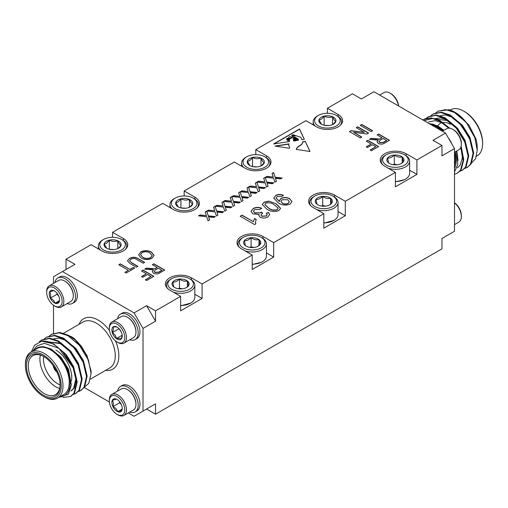 <?xml version="1.0" encoding="UTF-8"?>
<svg xmlns="http://www.w3.org/2000/svg" width="508" height="508" viewBox="0 0 508 508"><rect width="100%" height="100%" fill="white"/><g stroke="black" fill="none" stroke-linecap="round" stroke-linejoin="round"><path stroke-width="0.76" d="M295.904 140.614L295.885 140.094L295.573 140.665C295.345 139.338 292.792 139.891 295.104 140.735L293.58 140.964L293.408 138.474L291.255 136.887L291.56 137.973L289.274 139.363L289.598 140.824L289.268 141.611L273.583 143.967L299.529 128.988L304.343 139.351L301.784 139.732L300.895 137.357L295.624 135.566L294.748 136.049L292.087 135.198L291.7 135.477L294.126 137.281M292.087 135.198C291.579 136.379 292.557 137.008 295.021 137.084L297.986 138.798L298.52 140.221L297.593 140.36L297.459 138.938L294.653 137.433L293.586 137.801L296.577 139.186L297.034 140.449L296.501 140.526L296.342 139.586L295.078 138.989L293.98 139.141M295.885 140.094L293.929 139.224M295.573 140.665L293.884 140.106M289.395 148.311L289.636 147.46L288.544 144.602L289.109 143.878L274.955 146.069L289.395 148.311M255.334 183.058L256.889 182.156L258.413 186.9L265.474 187.649L263.938 188.538L258.737 187.903L259.728 190.97L258.166 191.872L256.851 187.789L248.653 186.912L250.19 186.023L256.502 186.696L255.334 183.058M272.04 173.412L273.596 172.51L275.126 177.254L282.188 178.003L280.651 178.892L275.444 178.251L276.435 181.324L274.872 182.226L273.558 178.143L265.36 177.267L266.897 176.378L273.209 177.051L272.04 173.412M253.111 208.521C255.861 207.112 258.718 207.029 261.696 208.28L260.026 209.461L254.711 209.525L253.467 211.131L254.743 212.839L260.153 212.827L261.156 212.02L262.636 213.093L260.953 214.941L261.855 216.084L266.129 216.008L267.189 214.636L266.338 213.316L268.383 212.35L269.697 214.541L267.862 216.941C265.335 218.288 262.731 218.37 260.058 217.195L258.801 215.462L259.163 214.395L252.876 213.906L251.009 211.303L253.111 208.731C255.861 207.315 258.718 207.232 261.696 208.483M275.704 195.478C278.181 194.202 280.746 194.145 283.42 195.313L281.75 196.488L277.279 196.494L276.123 198.05L279.559 201.441L279.394 200.692L280.981 198.431C284.004 197.098 286.925 197.199 289.75 198.755L291.973 201.568L290.119 204.089C285.807 205.727 281.876 205.321 278.327 202.876L273.742 198.12L275.704 195.682C278.181 194.412 280.746 194.354 283.42 195.516M356.229 127.679L357.759 126.797L368.618 133.064L366.998 133.998L353.695 132.321L361.798 137.001L360.267 137.89L349.402 131.616L351.022 130.683L364.331 132.359L356.229 127.679M366.249 141.186L367.786 140.297L378.644 146.571L371.405 150.749L370.148 150.025L375.856 146.729L372.377 144.723L367.506 147.536L366.249 146.812L371.126 143.999L366.249 141.186M131.693 262.719L137.865 266.287L136.334 267.17L130.086 263.563L127.483 260.839L129.489 258.426C132.575 256.8 135.56 256.908 138.443 258.743L144.691 262.35L143.161 263.233L136.982 259.664C135.153 258.35 133.16 258.185 131.001 259.156L129.591 260.706L131.693 262.928L137.687 266.389M141.491 270.948L143.021 270.065L153.88 276.333L146.641 280.518L145.383 279.794L151.098 276.498L147.612 274.485L142.742 277.298L141.491 276.574L146.361 273.761L141.491 270.948M230.27 197.529L231.826 196.628L233.35 201.371L240.411 202.121L238.874 203.01L233.674 202.368L234.664 205.442L233.102 206.343L231.788 202.254L223.59 201.384L225.127 200.495L231.438 201.168L230.27 197.529M213.563 207.175L215.119 206.273L216.643 211.017L223.704 211.766L222.167 212.655L216.967 212.014L217.957 215.087L216.395 215.989L215.081 211.906L206.883 211.03L208.42 210.141L214.732 210.814L213.563 207.175M377.114 134.912L378.644 134.029L389.503 140.297L384.791 143.021C382.759 144.374 380.568 144.507 378.219 143.434L377 141.808L378.181 140.081L369.399 139.363L371.158 138.354L379.609 139.04L380.416 138.633L381.984 137.725L377.114 134.912M155.543 310.845L155.543 321.177L143.015 328.416L134.061 312.909L146.59 305.676L155.543 310.845L180.607 296.374L180.607 310.845L202.089 298.444L202.089 283.972L252.209 255.035L252.209 269.5L273.691 257.099L273.691 242.634L323.818 213.69L323.818 228.162L345.294 215.76L345.294 201.289L395.421 172.352L395.421 186.823L416.903 174.415L416.903 159.95L441.966 145.478L433.013 140.31L445.541 133.077L454.495 148.577L454.495 231.261L441.966 238.5L441.966 248.831L155.543 414.198L155.543 403.86L146.59 409.029L155.543 414.198M445.541 133.077L373.939 91.738L361.41 98.971L352.457 93.802L327.393 108.274L338.137 114.471A15.189 8.769 180 0 1 342.582 120.675A15.189 8.769 180 0 1 333.21 128.778A15.189 8.769 180 0 1 316.655 126.873L305.911 120.675L255.791 149.612L266.529 155.816A15.189 8.769 180 0 1 270.98 162.014A15.189 8.769 180 0 1 261.601 170.117A15.189 8.769 180 0 1 245.046 168.218L234.309 162.014L184.182 190.957L194.926 197.155A15.189 8.769 180 0 1 199.377 203.359A15.189 8.769 180 0 1 189.998 211.461A15.189 8.769 180 0 1 173.444 209.556L162.706 203.359L112.579 232.296L123.323 238.493A15.189 8.769 180 0 1 127.768 244.697A15.189 8.769 180 0 1 118.389 252.8A15.189 8.769 180 0 1 101.841 250.901L91.097 244.697L66.034 259.169L74.987 264.331L53.505 276.739L53.505 283.375M202.089 283.972L191.345 277.768A15.189 8.769 0 0 0 174.79 275.869A15.189 8.769 0 0 0 165.417 283.972A15.189 8.769 0 0 0 169.863 290.17L180.607 296.374M273.691 242.634L262.954 236.43A15.189 8.769 0 0 0 246.399 234.531A15.189 8.769 0 0 0 237.02 242.634A15.189 8.769 0 0 0 241.471 248.831L252.209 255.035M345.294 201.289L334.556 195.091A15.189 8.769 0 0 0 318.002 193.186A15.189 8.769 0 0 0 308.623 201.289A15.189 8.769 0 0 0 313.074 207.493L323.818 213.69M416.903 159.95L406.159 153.746A15.189 8.769 0 0 0 389.611 151.848A15.189 8.769 0 0 0 380.232 159.95A15.189 8.769 0 0 0 384.677 166.148L395.421 172.352M205.207 211.995L206.762 211.099L208.286 215.843L215.354 216.592L213.811 217.481L208.61 216.84L209.601 219.913L208.039 220.809L206.724 216.726L198.526 215.856L200.063 214.967L206.375 215.64L205.207 211.995M221.913 202.349L223.476 201.454L225 206.191L232.061 206.946L230.524 207.829L225.317 207.194L226.308 210.268L224.752 211.163L223.437 207.08L215.233 206.21L216.776 205.321L223.088 205.988L221.913 202.349M238.627 192.703L240.182 191.802L241.706 196.545L248.768 197.301L247.231 198.184L242.03 197.549L243.014 200.616L241.459 201.517L240.144 197.434L231.946 196.558L233.483 195.675L239.795 196.342L238.627 192.703M140.792 251.898C144.355 250.203 147.879 250.254 151.371 252.057L154.127 255.41L151.924 258.331C148.273 260.052 144.691 259.969 141.192 258.077L138.582 254.813L140.792 252.101C144.355 250.412 147.879 250.463 151.371 252.26L151.371 252.057M118.789 264.757L120.326 263.874L129.934 269.424L133.413 267.411L134.664 268.135L126.174 273.037L124.917 272.313L128.397 270.307L118.789 264.757M360.267 125.349L361.798 124.46L372.656 130.734L371.126 131.616L360.267 125.349M152.349 264.681L153.88 263.798L164.738 270.065L160.026 272.783C157.994 274.136 155.804 274.276 153.46 273.196L152.235 271.57L153.416 269.85L144.634 269.132L146.393 268.116L154.851 268.808L157.22 267.494L152.349 264.681M268.745 201.111L276.079 203.721L280.6 208.299L278.778 210.636C274.371 212.179 270.377 211.658 266.795 209.08L262.287 204.495L264.109 202.171L268.745 201.111L276.079 203.721M254.641 224.574L240.163 216.211L242.018 215.138L253.301 221.653L254.508 218.491L256.223 219.481L255.41 222.212L255.841 223.882L254.641 224.574M263.69 178.232L265.246 177.336L266.77 182.08L273.831 182.829L272.294 183.718L267.087 183.077L268.078 186.15L266.522 187.046L265.208 182.963L257.004 182.093L258.547 181.204L264.858 181.87L263.69 178.232M246.977 187.877L248.539 186.982L250.063 191.726L257.124 192.475L255.588 193.364L250.381 192.722L251.371 195.796L249.815 196.698L248.501 192.608L240.297 191.738L241.84 190.849L248.145 191.522L246.977 187.877M309.886 151.479L305.276 141.364L309.988 151.498L296.323 149.377C296.462 146.253 303.27 144.983 302.565 141.834L302.679 142.513M305.276 141.364L302.565 141.834M66.034 259.169L66.034 269.5M441.966 145.478L441.966 155.816L454.495 148.577M416.903 174.415L409.639 170.224M404.495 179.654L395.421 181.826M345.294 215.76L338.036 211.563M323.818 222.847A14.218 8.211 0 0 0 333.87 220.447L323.818 223.171M273.691 257.099L266.427 252.908M261.283 262.338L252.209 264.509M202.089 298.444L194.824 294.246M180.607 305.53A14.218 8.211 0 0 0 190.659 303.124L180.607 305.848M112.579 237.312L112.579 232.296M184.182 195.967L184.182 190.957M255.791 154.629L255.791 149.612M327.393 113.284L327.393 108.274M53.505 305.245L53.505 333.47M134.061 312.909L62.459 271.57M84.207 387.483L109.372 402.012M128.314 412.947L134.061 416.262L143.015 411.099L143.015 328.416M143.015 411.099L155.543 403.86M146.59 305.676L155.543 321.177M442.341 131.229L446.665 128.734A12.154 7.017 60 0 1 452.742 129.337L453.6 129.832A10.935 6.312 60 0 1 461.334 143.224L461.334 144.221A12.154 7.017 60 0 1 458.819 149.784L454.495 152.279M452.742 129.337A12.154 7.017 60 0 1 461.334 144.221M448.399 138.024A14.681 8.477 60 0 1 451.637 143.637M398.628 105.988A10.935 6.312 -120 0 0 390.944 93.656L390.087 93.161A12.154 7.017 -120 0 0 384.01 92.558L379.686 95.053M398.501 105.912A12.154 7.017 -120 0 0 390.087 93.161M470.757 163.9L475.666 158.553L477.222 150.355L474.859 137.763L466.236 122.364A31.648 18.269 -120 0 0 454.85 112.198A31.648 18.269 -120 0 0 449.085 109.747L438.29 111.068M467.443 167.303L471.113 163.944L473.697 152.997L470.287 138.582L461.683 124.638L450.082 114.954L441.325 112.166L433.318 113.938M462.47 170.174L466.141 166.814L468.725 155.867L465.315 141.459L456.711 127.508L445.11 117.824L436.353 115.037L428.346 116.808M457.498 173.044L461.169 169.685L463.772 159.658L461.118 146.298M449.796 128.238L440.131 120.701L431.375 117.907L423.564 119.564M422.872 119.99A31.648 18.269 60 0 1 423.456 119.628A31.648 18.269 60 0 1 432.581 118.51L424.072 120.682M466.236 122.364L454.431 112.446L445.668 109.652L437.979 111.239L435.674 112.979M464.439 168.542L467.138 167.488L470.497 164.306L473.075 153.352L469.665 138.944L461.061 125L449.459 115.316L440.703 112.522L433.007 114.109L430.701 115.856M459.461 171.412L462.166 170.358L465.519 167.176L468.103 156.223L464.693 141.815L456.089 127.87L444.487 118.186L435.731 115.392L428.034 116.98L425.85 118.612M454.495 174.282L457.194 173.228L460.546 170.047L463.144 160.369L460.775 147.415M448.755 128.168L439.515 121.056L432.581 118.51M454.85 112.198L468.814 124.924L475.825 138.621A27.851 16.078 60 0 1 477.228 147.86L477.228 150.355M461.01 116.757L457.733 114.497M476.498 156.235L477.095 155.893A26.581 15.348 -120 0 0 482.6 143.726A26.581 15.348 -120 0 0 463.804 111.169A26.581 15.348 -120 0 0 450.513 109.849L450.145 110.058M464.699 111.684L463.804 111.169L464.699 111.684A25.317 14.618 60 0 1 482.6 142.691L482.6 143.726M449.085 109.747L455.117 112.357M454.495 168.389A27.851 16.078 -120 0 0 455.2 151.873M443.046 130.823A27.851 16.078 -120 0 0 433.495 124.333L429.203 123.641M430.867 124.6A26.581 15.348 60 0 1 436.594 126.879A26.581 15.348 60 0 1 442.322 131.216M454.495 152.298A26.581 15.348 60 0 1 454.495 165.532M433.495 124.333L443.478 130.575M456.419 151.168L457.822 164.37L454.495 171.983M437.775 125.933A20.003 11.544 60 0 1 441.154 122.917M442.087 122.606A20.003 11.544 60 0 1 450.38 124.295M465.372 121.304L464.636 120.561M471.316 143.478L469.354 137.757L459.664 123.431M466.344 146.348L464.382 140.627L456.959 128.727L446.97 120.479L434.124 118.859M457.397 167.837L460.235 165.132L462.394 157.537L460.82 147.307M472.961 151.473L469.976 137.401L462.553 125.501L452.565 117.253L445.402 114.922L438.982 115.957M467.982 154.343L465.004 140.272L457.581 128.372L447.592 120.123L440.43 117.793L434.01 118.834M463.01 157.213L461.162 146.094M449.732 128.226L442.62 122.993L435.083 120.631L428.454 122.015M458.025 160.407L456.806 150.946M443.916 130.321L437.648 125.863L428.885 123.463M454.495 224.625L458.819 222.129A12.154 7.017 -120 0 0 461.334 216.567A12.154 7.017 -120 0 0 456.032 204.343A12.154 7.017 -120 0 0 454.495 202.908M461.334 216.567L461.334 215.576A10.935 6.312 -120 0 0 456.565 204.572A10.935 6.312 -120 0 0 454.495 202.756M58.699 296.056L57.01 294.278L56.883 293.097M59.557 299.51L59.176 301.93L55.074 303.193C54.4 301.003 52.807 299.326 50.298 298.152C50.984 295.548 50.756 293.446 49.625 291.846L53.727 290.589L54.534 291.001M57.01 294.278L50.298 298.152A7.309 4.216 -120 0 0 55.074 303.193A7.309 4.216 -120 0 0 59.176 301.93A7.309 4.216 -120 0 0 59.569 299.872A7.309 4.216 -120 0 0 58.503 295.631A7.309 4.216 -120 0 0 54.4 290.925A7.309 4.216 -120 0 0 53.727 290.589A7.309 4.216 -120 0 0 49.625 291.846A7.309 4.216 -120 0 0 50.298 298.152M59.43 300.679L55.074 303.193M51.435 303.428A10.935 6.312 -120 0 0 54.4 305.822A10.935 6.312 -120 0 0 62.135 301.358A10.935 6.312 -120 0 0 54.4 287.96A10.935 6.312 -120 0 0 46.666 292.424A10.935 6.312 -120 0 0 51.435 303.428M54.4 305.822L55.258 306.318A12.154 7.017 -120 0 0 61.335 306.921A12.154 7.017 -120 0 0 61.335 292.887A12.154 7.017 -120 0 0 49.181 285.871A12.154 7.017 -120 0 0 46.666 291.433L46.666 292.424M61.335 306.921L70.79 301.46A12.154 7.017 -120 0 0 73.304 295.897A12.154 7.017 -120 0 0 68.002 283.674A12.154 7.017 -120 0 0 64.713 281.013A12.154 7.017 -120 0 0 58.636 280.416L49.181 285.871M64.929 281.146A11.544 6.668 60 0 1 65.138 281.267A11.544 6.668 60 0 1 73.304 295.402A11.544 6.668 60 0 1 73.298 295.643M67.094 303.594A14.681 8.477 -120 0 0 72.485 303.403A14.681 8.477 -120 0 0 72.485 286.449A14.681 8.477 -120 0 0 57.798 277.971A14.681 8.477 -120 0 0 54.947 282.543M72.485 303.403L74.27 302.374A14.681 8.477 -120 0 0 74.276 285.42A14.681 8.477 -120 0 0 59.588 276.943L57.798 277.971M118.999 328.663L121.272 332.048M122.18 335.248L116.383 338.595A7.309 4.216 60 0 1 112.281 332.594A7.309 4.216 60 0 1 112.954 327.063A7.309 4.216 60 0 1 117.056 327.095A7.309 4.216 60 0 1 117.729 327.533C117.107 326.854 115.519 326.701 112.954 327.063C113.652 328.358 113.43 330.2 112.281 332.594L118.993 328.72M112.281 332.594C114.554 334.042 115.926 336.036 116.383 338.595C118.878 338.214 120.472 338.372 121.158 339.065L122.212 335.636M117.729 327.533A7.309 4.216 60 0 1 121.831 333.534A7.309 4.216 60 0 1 122.225 336.048A7.309 4.216 60 0 1 121.158 339.065A7.309 4.216 60 0 1 116.383 338.595M120.015 343.021A10.935 6.312 60 0 1 117.056 341.992A10.935 6.312 60 0 1 109.322 328.6A10.935 6.312 60 0 1 116.046 323.628A10.935 6.312 60 0 1 124.523 335.064A10.935 6.312 60 0 1 120.015 343.021M109.322 328.6L109.322 327.609A12.154 7.017 60 0 1 111.836 322.047A12.154 7.017 60 0 1 123.99 329.057A12.154 7.017 60 0 1 123.99 343.09A12.154 7.017 60 0 1 121.202 343.637A12.154 7.017 60 0 1 117.913 342.487L117.056 341.992M111.836 322.047L121.291 316.586A12.154 7.017 60 0 1 124.073 316.046A12.154 7.017 60 0 1 127.368 317.189A12.154 7.017 60 0 1 135.96 332.073A12.154 7.017 60 0 1 133.439 337.636L123.99 343.09M135.953 331.819A11.544 6.668 -120 0 0 135.96 331.578A11.544 6.668 -120 0 0 127.794 317.436A11.544 6.668 -120 0 0 127.584 317.316M117.596 318.719A14.681 8.477 60 0 1 120.453 314.147A14.681 8.477 60 0 1 135.134 322.624A14.681 8.477 60 0 1 135.134 339.579A14.681 8.477 60 0 1 131.775 340.233A14.681 8.477 60 0 1 129.75 339.763M120.453 314.147L122.244 313.112A14.681 8.477 60 0 1 136.925 321.589A14.681 8.477 60 0 1 136.925 338.544L135.134 339.579M129.75 412.115A14.681 8.477 -120 0 0 135.134 411.925L136.925 410.896A14.681 8.477 -120 0 0 133.566 389.401A14.681 8.477 -120 0 0 122.244 385.458L120.453 386.493A14.681 8.477 -120 0 0 117.596 391.065M121.355 404.578L119.666 402.8L119.539 401.618M119.666 402.8L112.954 406.673C113.64 404.07 113.411 401.968 112.281 400.368L116.383 399.11L117.189 399.523M117.729 411.715C117.056 409.524 115.462 407.841 112.954 406.673A7.309 4.216 -120 0 0 117.729 411.715A7.309 4.216 -120 0 0 121.831 410.451L117.729 411.715L122.085 409.2M122.212 408.032L121.831 410.451A7.309 4.216 -120 0 0 122.225 408.394A7.309 4.216 -120 0 0 121.158 404.146A7.309 4.216 -120 0 0 117.056 399.447A7.309 4.216 -120 0 0 116.383 399.11A7.309 4.216 -120 0 0 112.281 400.368A7.309 4.216 -120 0 0 112.954 406.673M120.015 398.875A10.935 6.312 -120 0 0 109.322 400.945A10.935 6.312 -120 0 0 117.056 414.344A10.935 6.312 -120 0 0 124.638 411.537A10.935 6.312 -120 0 0 120.015 398.875M117.056 414.344L117.913 414.839A12.154 7.017 -120 0 0 123.99 415.442A12.154 7.017 -120 0 0 121.202 397.65A12.154 7.017 -120 0 0 111.836 394.392A12.154 7.017 -120 0 0 109.322 399.955L109.322 400.945M123.99 415.442L133.439 409.981A12.154 7.017 -120 0 0 135.96 404.419A12.154 7.017 -120 0 0 130.658 392.195A12.154 7.017 -120 0 0 127.368 389.534A12.154 7.017 -120 0 0 121.291 388.938L111.836 394.392M127.584 389.668A11.544 6.668 60 0 1 127.794 389.782A11.544 6.668 60 0 1 130.924 392.309A11.544 6.668 60 0 1 135.96 403.924A11.544 6.668 60 0 1 135.953 404.165M135.134 411.925A14.681 8.477 -120 0 0 131.775 390.43A14.681 8.477 -120 0 0 120.453 386.493M53.461 366.02A6.331 3.651 -120 0 0 56.718 371.659M31.413 351.815L34.55 345.186L41.764 341.141A31.648 18.269 60 0 1 58.915 348.323L73.158 367.868L76.568 382.276L73.984 393.224L70.625 396.411L62.954 397.523M39.281 341.795L41.465 340.163L49.162 338.576L57.918 341.37L69.526 351.047L78.13 364.998L81.54 379.406L78.956 390.354L75.597 393.541L72.898 394.595M44.139 339.033L46.438 337.293L54.134 335.705L62.89 338.493L74.498 348.177L83.102 362.128L86.512 376.536L83.928 387.483L80.569 390.671L77.87 391.725M49.111 336.163L51.41 334.423L59.106 332.835L67.869 335.623L79.47 345.307L88.494 360.293A31.648 18.269 -120 0 0 75.419 340.182L86.754 355.175L91.097 371.132L91.097 373.602L88.494 360.293M41.764 341.141L53.569 343.878L65.17 353.562L73.774 367.506L77.191 381.921L74.606 392.868L70.936 396.227M41.783 339.985L49.79 338.214L58.541 341.008L70.142 350.691L78.753 364.636L82.163 379.051L79.578 389.998L75.908 393.351M46.755 337.115L54.762 335.344L63.513 338.137L75.12 347.821L83.725 361.766L87.135 376.174L84.55 387.128L80.88 390.481M51.727 334.245L59.734 332.473L68.485 335.267L75.419 340.182M33.452 350.641L37.046 347.993C40.824 346.018 45.295 346.488 50.463 349.402C52.527 350.317 55.099 352.196 58.179 355.048L67.837 369.119L71.342 384.988L68.421 394.113L58.503 397.561M59.601 396.926A27.851 16.078 -120 0 0 70.136 381.959A27.851 16.078 -120 0 0 58.179 355.048M57.487 398.151L63.754 394.532A26.581 15.348 -120 0 0 67.824 373.234A26.581 15.348 -120 0 0 50.463 349.809A26.581 15.348 -120 0 0 37.173 348.488L30.905 352.108A26.581 15.348 60 0 1 44.196 353.422A26.581 15.348 60 0 1 61.563 376.847A26.581 15.348 60 0 1 57.487 398.151A26.581 15.348 60 0 1 44.196 396.831L43.301 396.316A25.317 14.618 -120 0 0 61.201 385.978A25.317 14.618 -120 0 0 43.301 354.978A25.317 14.618 -120 0 0 25.4 365.309A25.317 14.618 -120 0 0 43.301 396.316M25.4 365.309L25.4 364.274A26.581 15.348 60 0 1 30.905 352.108M43.301 356.216L43.301 356.216A23.8 13.741 60 0 1 60.128 385.362A23.8 13.741 60 0 1 43.301 395.078A23.8 13.741 60 0 1 26.473 365.931A23.8 13.741 60 0 1 43.301 356.216L43.301 356.216M58.915 348.323L44.399 343.338L37.065 345.846L32.836 350.99M72.269 337.204A27.851 16.078 60 0 1 74.505 338.753L81.343 346.259L87.433 356.578M74.505 338.753L71.336 336.633L64.173 333.959M83.82 387.648L88.767 383.337L91.097 373.602M43.758 356.483A22.53 13.011 -120 0 0 32.931 355.619A22.53 13.011 -120 0 0 32.931 381.635A22.53 13.011 -120 0 0 55.461 394.64A22.53 13.011 -120 0 0 60.122 384.835M55.836 350.012A22.53 13.011 60 0 1 71.761 377.609A22.53 13.011 60 0 1 71.45 381.051M59.665 388.48A22.53 13.011 60 0 1 40.367 355.06M43.701 356.457A20.003 11.544 -120 0 0 60.122 384.893M53.207 365.652A6.331 3.651 -120 0 0 56.909 372.066M37.046 347.993L43.631 346.685L51.086 349.047L61.074 357.295L68.491 369.195L71.349 384.924M56.839 346.608L66.408 354.851L73.469 366.325L76.448 378.619L74.295 387.953L71.45 390.658M47.885 341.808L61.03 343.3L71.018 351.555L78.442 363.449L81.42 377.527M52.419 339.141L58.839 338.099L66.002 340.43L75.99 348.679L83.414 360.578L86.392 374.65M63.157 352.355L72.847 366.681L75.825 378.974L73.673 388.309L70.828 391.02M48.05 341.859L60.408 343.662L70.396 351.911L77.819 363.811L79.781 369.532M73.101 346.608L82.791 360.94L84.753 366.662M78.073 343.738L84.963 352.571M340.239 125.362A14.218 8.211 0 0 0 341.611 121.837A14.218 8.211 0 0 0 340.531 118.694A14.218 8.211 0 0 0 337.452 116.034L336.442 115.449A12.795 7.385 180 0 1 339.217 117.85A12.795 7.385 180 0 1 333.788 127.076A12.795 7.385 180 0 1 317.246 125.171A12.795 7.385 180 0 1 318.345 115.449A12.795 7.385 180 0 1 336.442 115.449M318.345 115.449L317.341 116.034A14.218 8.211 0 0 0 313.176 121.837A14.218 8.211 0 0 0 315.151 126.009M321.589 124.301L318.916 120.028C320.637 119.958 322.377 118.65 324.129 116.116C326.93 117.551 329.755 117.767 332.6 116.757C333.692 119.501 334.785 121.025 335.871 121.323A8.553 4.934 180 0 1 333.445 124.168A8.553 4.934 180 0 1 330.664 125.235A8.553 4.934 180 0 1 322.186 124.587A8.553 4.934 180 0 1 321.348 124.168A8.553 4.934 180 0 1 318.916 120.028A8.553 4.934 180 0 1 324.129 116.116A8.553 4.934 180 0 1 332.6 116.757A8.553 4.934 180 0 1 335.871 121.323L333.013 124.397M324.072 125.222L328.835 125.539M324.129 125.184L324.129 116.116M332.6 124.587L332.6 116.757M125.419 249.384A14.218 8.211 0 0 0 126.797 245.859A14.218 8.211 0 0 0 125.717 242.722A14.218 8.211 0 0 0 122.631 240.055L121.628 239.471A12.795 7.385 180 0 1 124.403 241.871A12.795 7.385 180 0 1 118.974 251.098A12.795 7.385 180 0 1 102.426 249.193A12.795 7.385 180 0 1 103.53 239.471A12.795 7.385 180 0 1 121.628 239.471M103.53 239.471L102.527 240.055A14.218 8.211 0 0 0 98.362 245.859A14.218 8.211 0 0 0 100.336 250.031M106.775 248.323L104.102 244.05C105.823 243.98 107.563 242.678 109.309 240.138C112.116 241.573 114.941 241.789 117.786 240.779C118.878 243.529 119.971 245.046 121.056 245.345A8.553 4.934 180 0 1 118.624 248.19A8.553 4.934 180 0 1 115.849 249.257A8.553 4.934 180 0 1 107.372 248.615A8.553 4.934 180 0 1 106.534 248.19A8.553 4.934 180 0 1 104.102 244.05A8.553 4.934 180 0 1 109.309 240.138A8.553 4.934 180 0 1 117.786 240.779A8.553 4.934 180 0 1 121.056 245.345L118.199 248.418M109.258 249.244L114.014 249.561M109.309 249.206L109.309 240.138M117.786 248.615L117.786 240.779M197.028 208.039A14.218 8.211 0 0 0 198.399 204.514A14.218 8.211 0 0 0 197.32 201.378A14.218 8.211 0 0 0 194.24 198.711L193.231 198.133A12.795 7.385 180 0 1 196.005 200.533A12.795 7.385 180 0 1 190.583 209.753A12.795 7.385 180 0 1 174.034 207.855A12.795 7.385 180 0 1 175.139 198.133A12.795 7.385 180 0 1 193.231 198.133M175.139 198.133L174.13 198.711A14.218 8.211 0 0 0 169.964 204.514A14.218 8.211 0 0 0 171.939 208.693M178.384 206.985L175.711 202.711C177.432 202.641 179.165 201.333 180.918 198.793C183.718 200.235 186.544 200.45 189.395 199.441C190.481 202.184 191.573 203.708 192.659 204A8.553 4.934 180 0 1 190.233 206.845A8.553 4.934 180 0 1 187.452 207.918A8.553 4.934 180 0 1 178.975 207.27A8.553 4.934 180 0 1 178.137 206.845A8.553 4.934 180 0 1 175.711 202.711A8.553 4.934 180 0 1 180.918 198.793A8.553 4.934 180 0 1 189.395 199.441A8.553 4.934 180 0 1 192.659 204L189.801 207.08M180.861 207.905L185.623 208.223M180.918 207.867L180.918 198.793M189.395 207.27L189.395 199.441M268.63 166.7A14.218 8.211 0 0 0 270.008 163.176A14.218 8.211 0 0 0 268.929 160.039A14.218 8.211 0 0 0 265.843 157.372L264.839 156.794A12.795 7.385 180 0 1 267.614 159.188A12.795 7.385 180 0 1 262.185 168.415A12.795 7.385 180 0 1 245.637 166.51A12.795 7.385 180 0 1 246.742 156.794A12.795 7.385 180 0 1 264.839 156.794M246.742 156.794L245.739 157.372A14.218 8.211 0 0 0 241.573 163.176A14.218 8.211 0 0 0 243.548 167.348M249.987 165.64L247.313 161.366C249.034 161.296 250.768 159.995 252.52 157.455C255.321 158.89 258.147 159.106 260.998 158.102C262.09 160.846 263.176 162.363 264.268 162.662A8.553 4.934 180 0 1 261.836 165.506A8.553 4.934 180 0 1 259.061 166.58A8.553 4.934 180 0 1 250.584 165.932A8.553 4.934 180 0 1 249.746 165.506A8.553 4.934 180 0 1 247.313 161.366A8.553 4.934 180 0 1 252.52 157.455A8.553 4.934 180 0 1 260.998 158.102A8.553 4.934 180 0 1 264.268 162.662L261.404 165.735M252.47 166.567L257.226 166.884M252.52 166.522L252.52 157.455M260.998 165.932L260.998 158.102M190.659 303.124A14.218 8.211 0 0 0 194.824 297.32L194.824 285.134A14.218 8.211 180 0 1 187.655 292.259A14.218 8.211 180 0 1 173.38 292.202M189.655 278.746A12.795 7.385 0 0 0 185.496 277.146A12.795 7.385 0 0 0 171.558 278.746A12.795 7.385 0 0 0 171.558 289.198A12.795 7.385 0 0 0 189.655 289.198A12.795 7.385 0 0 0 189.655 278.746L190.659 279.33A14.218 8.211 180 0 1 194.824 285.134M167.761 288.658A14.218 8.211 180 0 1 166.389 285.134A14.218 8.211 180 0 1 170.548 279.33L171.558 278.746M186.258 287.674L188.506 285.858L187.389 280.962C184.753 281.584 182.124 280.956 179.483 279.076A8.553 4.934 0 0 0 172.701 282.086A8.553 4.934 0 0 0 173.825 286.976A8.553 4.934 0 0 0 174.555 287.464A8.553 4.934 0 0 0 181.724 288.868A8.553 4.934 0 0 0 186.652 287.464A8.553 4.934 0 0 0 188.506 285.858A8.553 4.934 0 0 0 187.389 280.962A8.553 4.934 0 0 0 179.483 279.076C177.241 281.318 174.981 282.321 172.701 282.086L173.825 286.976L174.777 287.585M182.277 288.811L179.483 288.144L178.213 288.709M187.389 286.855L187.389 280.962M179.483 288.144L179.483 279.076M252.209 264.192A14.218 8.211 0 0 0 262.261 261.785A14.218 8.211 0 0 0 266.427 255.981L266.427 243.789A14.218 8.211 180 0 1 259.258 250.92A14.218 8.211 180 0 1 244.983 250.863M261.258 237.407A12.795 7.385 0 0 0 257.099 235.807A12.795 7.385 0 0 0 243.161 237.407A12.795 7.385 0 0 0 243.161 247.853A12.795 7.385 0 0 0 261.258 247.853A12.795 7.385 0 0 0 261.258 237.407L262.261 237.985A14.218 8.211 180 0 1 266.427 243.789M239.37 247.313A14.218 8.211 180 0 1 237.992 243.789A14.218 8.211 180 0 1 242.157 237.985L243.161 237.407M257.867 246.336L260.109 244.519L258.991 239.624C256.362 240.24 253.727 239.611 251.092 237.738A8.553 4.934 0 0 0 244.31 240.741A8.553 4.934 0 0 0 245.428 245.637A8.553 4.934 0 0 0 246.164 246.12A8.553 4.934 0 0 0 253.327 247.523A8.553 4.934 0 0 0 258.255 246.12A8.553 4.934 0 0 0 260.109 244.519A8.553 4.934 0 0 0 258.991 239.624A8.553 4.934 0 0 0 251.092 237.738C248.85 239.979 246.59 240.983 244.31 240.741L245.428 245.637L246.38 246.24M253.879 247.472L251.092 246.805L249.815 247.371M258.991 245.51L258.991 239.624M251.092 246.805L251.092 237.738M333.87 220.447A14.218 8.211 0 0 0 338.036 214.643L338.036 202.451A14.218 8.211 180 0 1 330.867 209.582A14.218 8.211 180 0 1 316.586 209.518M332.861 196.063A12.795 7.385 0 0 0 328.708 194.462A12.795 7.385 0 0 0 314.769 196.063A12.795 7.385 0 0 0 314.769 206.515A12.795 7.385 0 0 0 332.861 206.515A12.795 7.385 0 0 0 332.861 196.063L333.87 196.647A14.218 8.211 180 0 1 338.036 202.451M310.972 205.975A14.218 8.211 180 0 1 309.601 202.451A14.218 8.211 180 0 1 313.76 196.647L314.769 196.063M329.47 204.991L331.718 203.175L330.594 198.285C327.965 198.901 325.33 198.272 322.694 196.393A8.553 4.934 0 0 0 315.913 199.403A8.553 4.934 0 0 0 317.036 204.299A8.553 4.934 0 0 0 317.767 204.781A8.553 4.934 0 0 0 324.936 206.184A8.553 4.934 0 0 0 329.863 204.781A8.553 4.934 0 0 0 331.718 203.175A8.553 4.934 0 0 0 330.594 198.285A8.553 4.934 0 0 0 322.694 196.393C320.453 198.634 318.192 199.638 315.913 199.403L317.036 204.299L317.989 204.902M325.488 206.134L322.694 205.467L321.424 206.032M330.594 204.172L330.594 198.285M322.694 205.467L322.694 196.393M395.421 181.508A14.218 8.211 0 0 0 405.473 179.102A14.218 8.211 0 0 0 409.639 173.298L409.639 161.112A14.218 8.211 180 0 1 402.469 168.237A14.218 8.211 180 0 1 388.195 168.18M404.47 154.724A12.795 7.385 0 0 0 400.31 153.124A12.795 7.385 0 0 0 386.372 154.724A12.795 7.385 0 0 0 386.372 165.17A12.795 7.385 0 0 0 404.47 165.17A12.795 7.385 0 0 0 404.47 154.724L405.473 155.308A14.218 8.211 180 0 1 409.639 161.112M382.581 164.636A14.218 8.211 180 0 1 381.203 161.112A14.218 8.211 180 0 1 385.369 155.308L386.372 154.724M401.079 163.652L403.32 161.836L402.203 156.94C399.574 157.563 396.939 156.934 394.303 155.054A8.553 4.934 0 0 0 387.521 158.064A8.553 4.934 0 0 0 388.639 162.954A8.553 4.934 0 0 0 389.376 163.436A8.553 4.934 0 0 0 396.538 164.84A8.553 4.934 0 0 0 401.466 163.436A8.553 4.934 0 0 0 403.32 161.836A8.553 4.934 0 0 0 402.203 156.94A8.553 4.934 0 0 0 394.303 155.054C392.062 157.296 389.801 158.299 387.521 158.064L388.639 162.954L389.592 163.563M397.091 164.789L394.303 164.122L393.027 164.687M402.203 162.827L402.203 156.94M394.303 164.122L394.303 155.054M377.292 135.014L378.644 134.029M378.644 134.233L389.325 140.405M377.006 141.91L378.181 140.081M369.684 139.408L371.158 138.354M371.158 138.557L374.802 138.894M374.802 139.103L379.609 139.04M379.609 139.243L381.984 137.725M378.962 141.618L379.724 142.735L383.483 142.538L386.721 140.665L383.242 138.449L380.327 140.132L378.949 141.516L379.724 142.526L383.483 142.329L386.721 140.462M205.264 212.173L206.762 211.099M206.762 211.303L208.286 215.843M208.286 216.046L215.049 216.764M209.544 219.945L208.61 216.84M198.831 215.887L200.063 214.967M200.063 215.17L206.375 215.64M213.62 207.347L215.119 206.273M215.119 206.483L216.643 211.017M216.643 211.226L223.406 211.944M217.9 215.119L216.967 212.014M207.181 211.061L208.42 210.141M208.42 210.35L214.732 210.814M221.971 202.527L223.476 201.454M223.476 201.657L225 206.191M225 206.4L231.756 207.118M226.251 210.299L225.317 207.194M215.538 206.242L216.776 205.321M216.776 205.524L223.088 205.988M230.327 197.701L231.826 196.628M231.826 196.837L233.35 201.371M233.35 201.574L240.113 202.298M234.607 205.473L233.674 202.368M223.895 201.416L225.127 200.495M225.127 200.704L231.438 201.168M238.677 192.881L240.182 191.802M240.182 192.011L241.706 196.545M241.706 196.755L248.463 197.472M242.964 200.654L242.03 197.549M232.245 196.596L233.483 195.675M233.483 195.878L239.795 196.342M141.668 271.056L143.021 270.065M143.021 270.275L153.702 276.441M145.567 279.895L151.098 276.498M141.668 276.682L146.361 273.761M151.371 252.26L154.127 255.518M138.589 254.914L140.792 252.101M140.57 254.737L142.735 257.404C145.25 258.883 147.892 259.023 150.66 257.823L152.19 255.607M150.66 257.613L152.197 255.505L149.822 252.933C147.326 251.517 144.736 251.416 142.049 252.616L140.564 254.635L142.735 257.2C145.25 258.68 147.892 258.82 150.66 257.613L150.66 257.823M127.489 260.941L129.489 258.426M129.489 258.629C132.575 257.01 135.56 257.111 138.443 258.947L144.513 262.452M129.603 260.807L131.693 262.928M118.974 264.865L120.326 263.874M120.326 264.084L129.934 269.424M129.934 269.627L133.413 267.411M133.413 267.621L134.487 268.237M125.095 272.421L128.397 270.307M366.433 141.287L367.786 140.297M367.786 140.506L378.466 146.672M370.332 150.127L375.856 146.729M366.433 146.914L371.126 143.999M360.445 125.451L361.798 124.46M361.798 124.67L372.478 130.835M356.406 127.781L357.759 126.797M357.759 127L368.44 133.166M361.62 137.109L353.695 132.321M349.58 131.718L351.022 130.683M351.022 130.886L364.331 132.359M152.527 264.782L153.88 263.798M153.88 264.001L164.56 270.167M152.241 271.678L153.416 269.85M144.92 269.176L146.393 268.116M146.393 268.326L150.038 268.662M150.038 268.865L154.851 268.808M154.851 269.011L157.22 267.494M154.197 271.386L154.959 272.504L158.718 272.301L161.957 270.434L158.477 268.218L155.569 269.894L154.184 271.278L154.959 272.294L158.718 272.098L161.957 270.224M276.13 198.152L279.19 201.238M279.19 201.447L279.559 201.441M279.4 200.793L280.981 198.431M280.981 198.641C284.004 197.301 286.925 197.409 289.75 198.958L289.75 198.755M289.75 198.958L291.973 201.676M273.749 198.222L275.704 195.682M280.918 201.384L282.365 203.27C284.232 204.33 286.169 204.406 288.163 203.498L289.325 201.822M282.086 199.727L280.911 201.282L282.365 203.06C284.232 204.127 286.169 204.203 288.163 203.289L289.325 201.72L287.795 199.765L282.086 199.727M276.079 203.93L280.6 208.407M262.287 204.597L264.109 202.171M264.109 202.374L268.745 201.314M264.833 204.616L268.662 208.216C271.056 210.128 273.882 210.68 277.127 209.868L278.06 208.185M277.127 209.868L278.098 208.432M278.06 207.975L274.231 204.794C271.85 202.889 269.03 202.336 265.786 203.136L264.833 204.508L268.662 208.013C271.056 209.925 273.882 210.471 277.127 209.664M253.473 211.239L254.743 212.839M254.743 213.049L260.153 212.827M260.153 213.036L261.156 212.02M261.156 212.23L262.465 213.176M260.96 215.049L261.855 216.084M261.855 216.294L266.129 216.008M266.129 216.218L267.189 214.744M266.497 213.449L268.383 212.35M268.383 212.56L269.697 214.649M258.807 215.57L259.163 214.395M251.009 211.404L253.111 208.731M240.341 216.313L242.018 215.138M242.018 215.348L253.301 221.653M253.301 221.863L254.508 218.491M254.508 218.7L256.134 219.64M255.41 222.314L255.753 223.933M272.098 173.584L273.596 172.51M273.596 172.72L275.126 177.254M275.126 177.463L281.883 178.181M276.377 181.356L275.444 178.251M265.665 177.298L266.897 176.378M266.897 176.587L273.209 177.051M263.741 178.41L265.246 177.336M265.246 177.54L266.77 182.08M266.77 182.283L273.526 183.001M268.027 186.182L267.087 183.077M257.308 182.124L258.547 181.204M258.547 181.407L264.858 181.87M255.391 183.229L256.889 182.156M256.889 182.366L258.413 186.9M258.413 187.109L265.176 187.827M259.671 191.002L258.737 187.903M248.952 186.944L250.19 186.023M250.19 186.233L256.502 186.696M247.034 188.055L248.539 186.982M248.539 187.185L250.063 191.726M250.063 191.929L256.819 192.646M251.314 195.828L250.381 192.722M240.601 191.77L241.84 190.849M241.84 191.059L248.145 191.522M288.734 144.139L275.622 146.171M289.63 147.561L288.557 144.71M291.192 138.005L290.836 138.513L291.179 137.897M290.836 138.303C291.433 137.027 290.849 136.538 289.077 136.836C288.557 137.966 289.147 138.455 290.836 138.303M287.382 139.338L286.69 139.63L287.376 140.303L289.249 140.418L288.976 139.63L287.382 139.338M286.722 139.732L287.376 140.303M287.376 140.506L288.226 140.538M288.226 140.741L289.249 140.418M292.792 135.388L295.129 135.503C294.081 134.753 293.167 134.639 292.379 135.147L292.792 135.592L295.129 135.503M292.329 135.128L292.792 135.592M291.268 137.008L291.554 138.068M289.281 139.465L289.592 140.926M304.254 139.363L299.529 129.197L274.072 143.891M294.354 137.3L295.021 137.084M295.021 137.293L297.986 138.798M297.986 139.001L298.45 140.233M293.599 137.903L296.577 139.186M296.964 140.456L296.577 139.395M296.526 140.526L296.577 139.852M295.885 140.303L294.221 139.592M295.573 140.875C295.345 139.548 292.792 140.1 295.104 140.945M288.754 138.062L286.741 138.525L289.033 139.281L288.754 138.062M286.76 138.627L287.464 139.351M288.652 139.573L289.033 139.281M290.836 138.513L290.271 138.709M289.674 138.64L288.83 137.427M288.823 137.528L289.077 136.836M296.323 149.587C296.462 146.463 303.27 145.193 302.565 142.037M305.276 141.573L302.628 142.03M79.032 324.326A29.115 16.808 60 0 1 109.474 330.46M115.519 340.931A29.115 16.808 60 0 1 105.613 370.364M90.475 379.101L109.76 367.97A26.581 15.348 -120 0 0 109.76 337.274A26.581 15.348 -120 0 0 83.179 321.932L62.998 333.578M406.159 155.734L406.159 153.746M191.345 279.756L191.345 277.768M262.954 238.411L262.954 236.43M334.556 197.072L334.556 195.091M123.323 240.481L123.323 238.493M194.926 199.142L194.926 197.155M266.529 157.798L266.529 155.816M338.137 116.459L338.137 114.471M438.601 110.884L437.979 111.239M433.629 113.754L433.007 114.109M428.657 116.624L428.034 116.98M467.76 167.126L467.138 167.488M462.788 169.996L462.166 170.358M457.816 172.872L457.194 173.228M449.567 110.395L450.12 110.077M65.138 281.267L64.713 281.013M73.304 295.402L73.304 295.897M127.794 317.436L127.368 317.189M135.96 331.578L135.96 332.073M127.794 389.782L127.368 389.534M135.96 403.924L135.96 404.419M70.631 396.411L71.247 396.05M75.603 393.541L76.225 393.179M80.575 390.671L81.197 390.309M41.472 340.163L42.088 339.801M46.444 337.293L47.06 336.931M51.416 334.423L52.038 334.061M71.761 375.545L71.761 377.609M313.176 121.837L313.176 124.866M341.611 121.837L341.611 123.762M98.362 245.859L98.362 248.888M126.797 245.859L126.797 247.783M169.964 204.514L169.964 207.55M198.399 204.514L198.399 206.445M241.573 163.176L241.573 166.211M270.008 163.176L270.008 165.1M166.389 285.134L166.389 287.058M237.992 243.789L237.992 245.72M261.29 262.35L262.261 261.785M309.601 202.451L309.601 204.375M381.203 161.112L381.203 163.036M404.501 179.667L405.473 179.102"/></g></svg>
